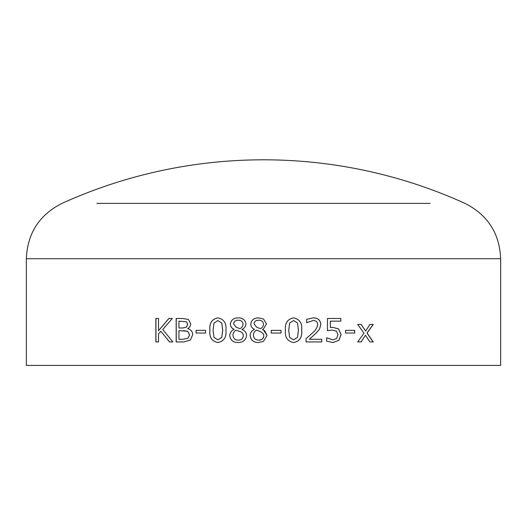 <?xml version="1.0" encoding="UTF-8"?>
<svg xmlns="http://www.w3.org/2000/svg" width="527" height="527" viewBox="0 0 527 527"><rect width="100%" height="100%" fill="white"/><g stroke="black" fill="none" stroke-linecap="round" stroke-linejoin="round"><path stroke-width="0.79" d="M500.65 365.422L26.35 365.422L26.35 258.717L500.65 258.717L500.65 365.422M190.379 340.034L183.877 341.951L176.163 341.951L176.163 318.473L182.559 318.473L188.402 319.461L190.702 323.776C190.636 325.963 189.654 327.55 187.764 328.545L187.764 328.67C190.886 329.408 192.526 331.437 192.684 334.77L190.379 340.034M196.097 333.038L196.097 330.363L205.556 330.363L205.556 333.038L196.097 333.038M217.875 342.543C211.821 341.305 209.153 337.201 209.884 330.225C209.16 323.255 211.821 319.138 217.875 317.88C223.949 319.131 226.63 323.235 225.918 330.198C226.65 337.175 223.968 341.292 217.875 342.543M238.145 342.543C233.197 342.55 230.398 340.198 229.739 335.495C229.937 332.616 231.386 330.587 234.08 329.408L234.08 329.316C231.728 328.295 230.477 326.549 230.325 324.085C231.089 319.935 233.692 317.867 238.145 317.88C242.585 317.761 245.193 319.764 245.984 323.881C245.76 326.509 244.429 328.367 241.979 329.447L241.979 329.54C244.838 330.554 246.372 332.517 246.577 335.429C245.852 340.093 243.039 342.464 238.145 342.543M258.599 342.543C253.619 342.55 250.799 340.198 250.134 335.495C250.338 332.616 251.794 330.587 254.508 329.408L254.508 329.316C252.143 328.295 250.878 326.549 250.727 324.085C251.498 319.935 254.119 317.867 258.599 317.88L263.5 319.013L266.471 323.881L263.5 328.894L262.453 329.54L263.5 330.034L267.064 335.429L263.5 341.331L258.599 342.543C253.625 342.55 250.812 340.198 250.147 335.495C250.351 332.609 251.807 330.581 254.515 329.408L254.515 329.316C252.15 328.295 250.892 326.549 250.74 324.085C251.504 319.935 254.126 317.867 258.599 317.88M271.227 333.038L271.227 330.363L281.016 330.363L281.016 333.038L271.227 333.038M293.579 342.543C287.432 341.305 284.725 337.201 285.456 330.225C284.725 323.255 287.432 319.138 293.579 317.88C299.692 319.131 302.393 323.235 301.668 330.198C302.412 337.175 299.718 341.292 293.579 342.543M309.323 339.276L321.733 339.276L321.733 341.951L306.055 341.951L306.055 338.683L312.465 332.959C315.383 330.719 317.129 327.893 317.695 324.487C317.399 321.826 315.89 320.515 313.157 320.554L306.642 322.636L306.642 319.336L313.229 317.88C317.781 317.807 320.324 319.975 320.871 324.382L319.546 329.105L316.128 333.15L309.323 339.276L316.088 333.15L319.5 329.105L320.824 324.382C320.278 319.975 317.735 317.801 313.19 317.88M338.986 340.244L333.005 342.543L326.615 341.153L326.615 337.787L332.899 339.869L336.681 338.433L337.991 334.586L336.503 331.167L332.129 330.06L327.478 330.66L327.478 318.473L340.804 318.473L340.804 321.147L330.33 321.147L330.33 327.517L332.847 327.386L338.571 328.861L341.088 334.559L338.986 340.244L332.972 342.543M345.56 333.038L345.56 330.363L354.691 330.363L354.691 333.038L345.56 333.038M369.901 341.951L365.428 335.218L361.16 341.951L357.701 341.951L363.973 333.209L357.701 324.415L361.147 324.415L365.685 331.042L369.862 324.415L373.254 324.415L367.069 333.051L373.254 341.951L369.901 341.951M169.536 341.951L160.834 331.252L158.515 333.986L158.515 341.951L155.86 341.951L155.86 318.473L158.515 318.473L158.515 330.719L168.838 318.473L172.309 318.473L162.751 329.513L172.856 341.951L169.536 341.951M430.137 203.382L96.863 203.382M169.615 341.951L160.834 331.252M155.946 341.951L155.946 318.473M158.515 330.719L168.917 318.473M365.428 335.218L361.081 341.951M361.067 324.415L365.685 331.042M373.162 324.415L366.983 333.051L373.162 341.951M354.618 330.363L354.618 333.038M326.78 337.787L332.899 339.869M332.129 330.06L327.425 330.66M340.745 318.473L340.745 321.147M330.33 321.147L330.33 327.517M332.794 327.386L338.505 328.861L341.022 334.559L338.927 340.244M313.157 320.554L306.767 322.636M321.687 339.276L321.687 341.951M293.552 317.88C299.665 319.131 302.36 323.235 301.635 330.198C302.379 337.175 299.685 341.292 293.552 342.543M289.593 337.333L293.552 339.869L297.505 337.385L298.434 330.198L297.491 323.011L293.579 320.554L289.633 323.038L288.691 330.225L289.593 337.333L293.579 339.869M293.579 320.554L289.613 323.038L288.71 330.225L289.613 337.333M281.003 330.363L281.003 333.038M263.5 319.013L266.471 323.881L263.5 328.894M263.5 330.034L264.646 330.752M264.692 330.785L267.064 335.429L263.5 341.331M258.665 340.165L258.665 340.165C261.761 340.165 263.474 338.683 263.796 335.725L263.5 334.026L260.595 331.628L256.537 330.139C254.534 331.266 253.487 332.972 253.401 335.251C253.718 338.38 255.476 340.014 258.665 340.165L261.082 339.757M261.352 339.645L263.098 338.202M263.256 337.952L263.671 336.878M260.476 328.683L260.47 328.683C262.413 327.662 263.421 326.088 263.5 323.947C263.045 321.43 261.445 320.205 258.698 320.258L258.698 320.258C256.043 320.172 254.475 321.338 253.994 323.756L256.603 327.188L260.47 328.683C262.413 327.662 263.428 326.088 263.5 323.947C263.045 321.43 261.445 320.205 258.698 320.258M263.5 334.026L260.595 331.628L256.537 330.139M238.164 342.543C233.224 342.55 230.424 340.198 229.765 335.495C229.97 332.609 231.412 330.581 234.1 329.408L234.1 329.316C231.755 328.295 230.503 326.549 230.358 324.085C231.116 319.935 233.718 317.867 238.164 317.88M238.204 340.165L238.23 340.165C241.3 340.172 243 338.69 243.336 335.725C243.237 333.69 242.176 332.326 240.147 331.628L236.096 330.139C234.1 331.266 233.066 332.972 232.98 335.251C233.296 338.38 235.035 340.014 238.204 340.165C241.287 340.165 242.993 338.683 243.316 335.725C243.224 333.69 242.156 332.326 240.128 331.628L236.096 330.139M243.039 323.947C242.585 321.43 240.997 320.205 238.257 320.258L238.237 320.258C235.602 320.172 234.041 321.338 233.566 323.756L236.155 327.188L240.009 328.683C241.959 327.662 242.96 326.088 243.039 323.947L243.019 323.947C242.572 321.43 240.977 320.205 238.237 320.258M240.029 328.683L240.009 328.683C241.939 327.662 242.947 326.088 243.019 323.947M217.915 342.543C211.861 341.305 209.199 337.201 209.93 330.225C209.199 323.255 211.861 319.138 217.915 317.88M217.875 339.869L221.801 337.385L222.73 330.198L221.788 323.011L217.875 320.554L213.982 323.038L213.073 330.225L213.962 337.333L217.875 339.869L221.768 337.385L222.697 330.198L221.755 323.011L217.875 320.554M196.149 333.038L196.149 330.363M176.235 341.951L176.235 318.473M182.79 339.276L188.027 338.294L189.634 334.908L187.77 331.279L178.93 330.66L178.93 339.276L182.79 339.276L187.968 338.294L189.575 334.908L187.711 331.279L183.515 330.66M186.545 321.786L178.93 321.147L178.93 327.985L182.731 327.985L186.4 327.201L187.665 324.184L186.545 321.786L179.002 321.147M186.4 327.201L187.599 324.184L186.479 321.786M182.665 327.985L186.334 327.201M26.35 258.717C27.424 233.303 39.308 214.858 62.008 203.382A487.64 487.64 0 0 1 464.992 203.382C487.692 214.858 499.576 233.303 500.65 258.717"/></g></svg>
